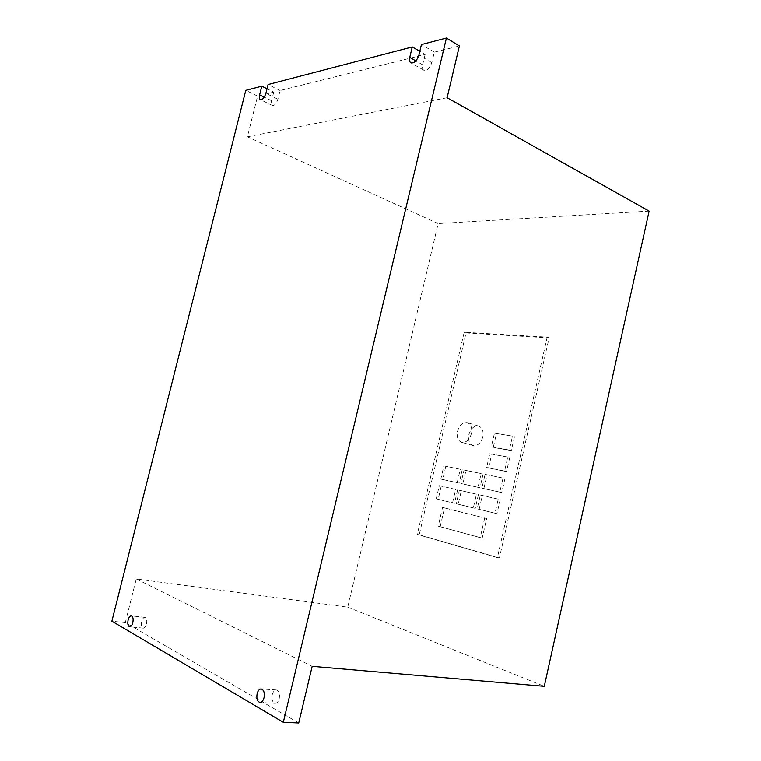 <?xml version="1.0" encoding="UTF-8"?>
<svg xmlns="http://www.w3.org/2000/svg" width="761" height="761" viewBox="0 0 761 761"><rect width="100%" height="100%" fill="white"/><g stroke="black" fill="none" stroke-linecap="round" stroke-linejoin="round"><path stroke-width="0.57" stroke-dasharray="3.81 2.85" d="M279.239 698.588C279.972 693.709 279.002 690.826 276.319 689.942C274.455 690.027 273.094 691.597 272.248 694.66C271.496 699.54 272.476 702.422 275.178 703.316C277.033 703.221 278.383 701.642 279.239 698.588M146.473 624.068C147.168 620.282 146.645 618.037 144.923 617.342C143.553 617.39 142.497 618.75 141.727 621.404C141.032 625.2 141.556 627.445 143.287 628.139C144.647 628.082 145.712 626.722 146.473 624.068M482.816 436.957C480.847 443.216 477.604 446.079 473.066 445.546C469.328 443.948 467.939 440.315 468.89 434.626C470.859 428.348 474.132 425.494 478.717 426.074C482.379 427.682 483.749 431.306 482.816 436.957M471.401 433.627C469.413 439.944 466.16 442.845 461.632 442.322C457.913 440.724 456.533 437.052 457.504 431.325C459.492 424.98 462.774 422.098 467.34 422.659C470.992 424.267 472.343 427.92 471.401 433.627M447.107 97.731L247.382 136.799L257.599 96.124L273.751 92.11L267.035 88.78M257.599 96.124L245.774 90.369M273.751 92.11L271.591 100.747C271.04 103.22 271.296 104.799 272.362 105.475C274.588 105.712 276.443 103.639 277.927 99.244L280.096 90.53L425.123 54.478L419.815 51.367M280.096 90.53L268.1 84.547M547.226 337.133L497.409 557.604L417.285 534.422L464.191 332.253L547.226 337.133L549.109 337.884L499.406 557.984L419.235 534.812L466.046 332.947L549.109 337.884M480.229 537.675L438.231 526.184L442.55 507.463L484.69 518.07L480.229 537.675L482.208 538.084L438.231 526.184M439.287 485.651L455.649 489.39L452.557 502.85L436.234 498.864L439.287 485.651L455.649 489.39M443.863 465.875L460.281 469.261L457.19 482.674L440.819 479.05L443.863 465.875L460.281 469.261M459.368 490.246L476.462 494.155L473.313 507.92L456.258 503.753L459.368 490.246L476.462 494.155M464.01 470.022L481.161 473.561L478.032 487.278L460.919 483.501L464.01 470.022L481.161 473.561M480.343 495.04L498.227 499.13L495.031 513.218L477.195 508.862L480.343 495.04L498.227 499.13M485.061 474.36L503.011 478.06L499.825 492.101L481.922 488.143L485.061 474.36L503.011 478.06M489.77 453.746L507.777 457.047L504.6 471.049L486.631 467.482L489.77 453.746L507.777 457.047M494.46 433.19L512.524 436.101L509.356 450.055L491.33 446.888L494.46 433.19L512.524 436.101M298.74 722.95L125.318 622.584L111.877 621.185M125.318 622.584L136.276 578.969L347.729 607.154L438.165 223.563L247.382 136.799M425.123 54.478L422.64 64.847C422.07 67.529 422.441 69.318 423.772 70.221C427.111 70.849 429.794 68.328 431.82 62.659L434.322 52.195L459.397 45.955M434.322 52.195L421.442 44.566M347.729 607.154L544.286 686.308M649.123 211.092L438.165 223.563M497.409 557.604L499.406 557.984M464.191 332.253L466.046 332.947M417.285 534.422L419.235 534.812M440.2 526.593L444.51 507.901L486.66 518.507L482.208 538.084M486.66 518.507L484.69 518.07M444.51 507.901L442.55 507.463M457.599 489.865L454.507 503.297L438.174 499.311L441.228 486.117M438.174 499.311L436.234 498.864M454.507 503.297L452.557 502.85M462.212 469.756L459.14 483.159L442.75 479.535L445.794 466.369M442.75 479.535L440.819 479.05M459.14 483.159L457.19 482.674M478.412 494.631L475.273 508.367L458.217 504.201L461.309 490.712M458.217 504.201L456.258 503.753M475.273 508.367L473.313 507.92M483.111 474.065L479.982 487.763L462.859 483.977L465.951 470.526M462.859 483.977L460.919 483.501M479.982 487.763L478.032 487.278M500.186 499.606L497 513.675L479.154 509.318L482.303 495.516M479.154 509.318L477.195 508.862M497 513.675L495.031 513.218M504.962 478.574L501.784 492.586L483.872 488.629L487.011 474.874M483.872 488.629L481.922 488.143M501.784 492.586L499.825 492.101M509.718 457.599L506.55 471.573L488.572 468.005L491.701 454.288M488.572 468.005L486.631 467.482M506.55 471.573L504.6 471.049M514.455 436.681L511.297 450.617L493.271 447.439L496.381 433.76M493.271 447.439L491.33 446.888M511.297 450.617L509.356 450.055M136.276 578.969L312.181 666.313M431.82 62.659L418.902 55.134M422.64 64.847L415.839 60.918M277.927 99.244L265.893 93.327M271.591 100.747L264.238 97.151M276.319 689.942L261.194 688.933M144.923 617.342L131.311 615.858M473.066 445.546L461.632 442.322M478.717 426.074L467.34 422.659M143.287 628.139L129.627 626.75M275.178 703.316L259.996 702.441M423.772 70.221L410.864 62.83M272.362 105.475L260.357 99.643"/><path stroke-width="1.14" d="M264.048 697.656C264.809 692.729 263.858 689.818 261.194 688.933C259.349 689.019 257.989 690.608 257.123 693.699C256.352 698.636 257.313 701.547 259.996 702.441C261.832 702.346 263.182 700.748 264.048 697.656M132.804 622.641C133.517 618.817 133.013 616.553 131.311 615.858C129.96 615.915 128.894 617.285 128.124 619.968C127.42 623.792 127.915 626.046 129.627 626.75C130.978 626.693 132.034 625.323 132.804 622.641M245.774 90.369L261.803 86.193L259.615 94.897C259.054 97.389 259.301 98.978 260.357 99.643C262.555 99.872 264.409 97.769 265.893 93.327L268.1 84.547L412.281 46.954L409.76 57.417C409.18 60.129 409.551 61.936 410.864 62.83C414.184 63.439 416.857 60.87 418.902 55.134L421.442 44.566L446.422 38.05L283.311 722.275L111.877 621.185L245.774 90.369M267.035 88.78L261.803 86.193M419.815 51.367L412.281 46.954M446.422 38.05L459.397 45.955L447.107 97.731L649.123 211.092L544.286 686.308L312.181 666.313L298.74 722.95L283.311 722.275M415.839 60.918L409.76 57.417M264.238 97.151L259.615 94.897"/></g></svg>
